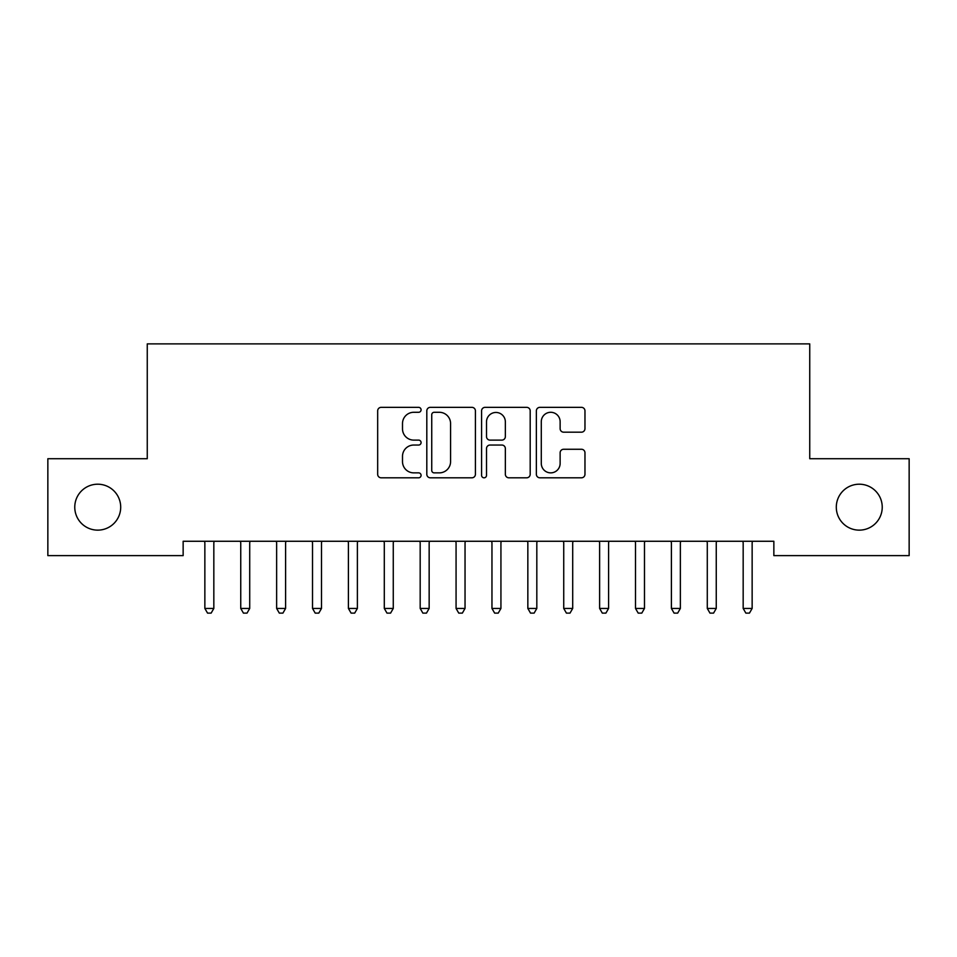 <?xml version="1.0" encoding="UTF-8"?>
<svg xmlns="http://www.w3.org/2000/svg" width="957" height="957" viewBox="0 0 957 957"><rect width="100%" height="100%" fill="white"/><g stroke="black" fill="none" stroke-linecap="round" stroke-linejoin="round"><path stroke-width="1.44" d="M421.08 409.811A2.464 2.464 0 0 0 418.616 407.347L381.185 407.347A3.517 3.517 0 0 0 377.668 410.876L377.668 474.277A3.517 3.517 0 0 0 381.185 477.806L418.616 477.806A2.464 2.464 0 0 0 421.08 475.342A2.464 2.464 0 0 0 418.616 472.866L413.771 472.866A11.269 11.269 0 0 1 402.502 461.597L402.502 456.31A11.269 11.269 0 0 1 413.771 445.041L418.616 445.041A2.464 2.464 0 0 0 421.08 442.577A2.464 2.464 0 0 0 418.616 440.112L413.771 440.112A11.269 11.269 0 0 1 402.502 428.844L402.502 423.556A11.269 11.269 0 0 1 413.771 412.288L418.616 412.288A2.464 2.464 0 0 0 421.08 409.811M836.298 507.174A22.968 22.968 0 0 0 859.266 530.142A22.968 22.968 0 0 0 882.234 507.174A22.968 22.968 0 0 0 859.266 484.206A22.968 22.968 0 0 0 836.298 507.174M74.766 507.174A22.968 22.968 0 0 0 97.734 530.142A22.968 22.968 0 0 0 120.702 507.174A22.968 22.968 0 0 0 97.734 484.206A22.968 22.968 0 0 0 74.766 507.174M581.449 432.181A3.517 3.517 0 0 0 584.966 428.664L584.966 410.876A3.517 3.517 0 0 0 581.449 407.347L539.88 407.347A3.517 3.517 0 0 0 536.363 410.876L536.363 474.277A3.517 3.517 0 0 0 539.88 477.806L581.449 477.806A3.517 3.517 0 0 0 584.966 474.277L584.966 452.793A3.517 3.517 0 0 0 581.449 449.264L563.661 449.264A3.517 3.517 0 0 0 560.132 452.793L560.132 463.451A9.426 9.426 0 0 1 550.718 472.866A9.426 9.426 0 0 1 541.291 463.451L541.291 421.702A9.426 9.426 0 0 1 550.718 412.288A9.426 9.426 0 0 1 560.132 421.702L560.132 428.664A3.517 3.517 0 0 0 563.661 432.181L581.449 432.181M773.854 541.267L183.146 541.267L183.146 555.622L47.85 555.622L47.85 458.726L147.258 458.726L147.258 343.886L809.742 343.886L809.742 458.726L909.15 458.726L909.15 555.622L773.854 555.622L773.854 541.267M475.414 410.876A3.517 3.517 0 0 0 471.897 407.347L430.327 407.347A3.517 3.517 0 0 0 426.81 410.876L426.81 474.277A3.517 3.517 0 0 0 430.327 477.806L471.897 477.806A3.517 3.517 0 0 0 475.414 474.277L475.414 410.876M485.103 407.347L526.673 407.347A3.517 3.517 0 0 1 530.19 410.876L530.19 474.277A3.517 3.517 0 0 1 526.673 477.806L508.885 477.806A3.517 3.517 0 0 1 505.356 474.277L505.356 448.57A3.517 3.517 0 0 0 501.839 445.041L490.032 445.041A3.517 3.517 0 0 0 486.515 448.57L486.515 475.342A2.464 2.464 0 0 1 484.051 477.806A2.464 2.464 0 0 1 481.586 475.342L481.586 410.876A3.517 3.517 0 0 1 485.103 407.347M434.203 412.288A2.464 2.464 0 0 0 431.739 414.752L431.739 470.401A2.464 2.464 0 0 0 434.203 472.866L439.311 472.866A11.269 11.269 0 0 0 450.58 461.597L450.58 423.556A11.269 11.269 0 0 0 439.311 412.288L434.203 412.288M505.356 421.881A9.426 9.426 0 0 0 495.941 412.455A9.426 9.426 0 0 0 486.515 421.881L486.515 436.583A3.517 3.517 0 0 0 490.032 440.112L501.839 440.112A3.517 3.517 0 0 0 505.356 436.583L505.356 421.881M204.595 541.794A3.589 3.589 -179.5 0 1 204.858 543.133A3.589 3.589 179.5 0 0 204.595 541.794L204.391 541.267M214.296 541.267L214.093 541.794A3.589 3.589 179.5 0 0 213.83 543.133L213.83 608.449L204.858 608.449L204.858 543.133M213.83 608.449L211.138 613.114L207.549 613.114L204.858 608.449M240.482 541.794A3.589 3.589 -179.5 0 1 240.745 543.133A3.589 3.589 179.5 0 0 240.482 541.794L240.279 541.267M276.37 541.794A3.589 3.589 -179.5 0 1 276.633 543.133A3.589 3.589 179.5 0 0 276.37 541.794L276.166 541.267M250.184 541.267L249.98 541.794A3.589 3.589 179.5 0 0 249.717 543.133L249.717 608.449L240.745 608.449L240.745 543.133M249.717 608.449L247.026 613.114L243.437 613.114L240.745 608.449M286.071 541.267L285.868 541.794A3.589 3.589 179.5 0 0 285.605 543.133L285.605 608.449L276.633 608.449L276.633 543.133M285.605 608.449L282.913 613.114L279.324 613.114L276.633 608.449M312.257 541.794A3.589 3.589 -179.5 0 1 312.52 543.133A3.589 3.589 179.5 0 0 312.257 541.794L312.054 541.267M348.145 541.794A3.589 3.589 -179.5 0 1 348.408 543.133A3.589 3.589 179.5 0 0 348.145 541.794L347.941 541.267M321.959 541.267L321.755 541.794A3.589 3.589 179.5 0 0 321.492 543.133L321.492 608.449L312.52 608.449L312.52 543.133M321.492 608.449L318.801 613.114L315.212 613.114L312.52 608.449M357.846 541.267L357.643 541.794A3.589 3.589 179.5 0 0 357.38 543.133L357.38 608.449L348.408 608.449L348.408 543.133M357.38 608.449L354.688 613.114L351.099 613.114L348.408 608.449M384.032 541.794A3.589 3.589 -179.5 0 1 384.295 543.133A3.589 3.589 179.5 0 0 384.032 541.794L383.829 541.267M393.734 541.267L393.53 541.794A3.589 3.589 179.5 0 0 393.267 543.133L393.267 608.449L384.295 608.449L384.295 543.133M393.267 608.449L390.576 613.114L386.987 613.114L384.295 608.449M419.92 541.794A3.589 3.589 -179.5 0 1 420.183 543.133A3.589 3.589 179.5 0 0 419.92 541.794L419.716 541.267M429.621 541.267L429.418 541.794A3.589 3.589 179.5 0 0 429.155 543.133L429.155 608.449L420.183 608.449L420.183 543.133M429.155 608.449L426.463 613.114L422.874 613.114L420.183 608.449M455.807 541.794A3.589 3.589 -179.5 0 1 456.07 543.133A3.589 3.589 179.5 0 0 455.807 541.794L455.604 541.267M465.509 541.267L465.305 541.794A3.589 3.589 179.5 0 0 465.042 543.133L465.042 608.449L456.07 608.449L456.07 543.133M465.042 608.449L462.351 613.114L458.762 613.114L456.07 608.449M491.695 541.794A3.589 3.589 -179.5 0 1 491.958 543.133A3.589 3.589 179.5 0 0 491.695 541.794L491.491 541.267M501.396 541.267L501.193 541.794A3.589 3.589 179.5 0 0 500.93 543.133L500.93 608.449L491.958 608.449L491.958 543.133M500.93 608.449L498.238 613.114L494.649 613.114L491.958 608.449M527.582 541.794A3.589 3.589 -179.5 0 1 527.845 543.133A3.589 3.589 179.5 0 0 527.582 541.794L527.379 541.267M537.284 541.267L537.08 541.794A3.589 3.589 179.5 0 0 536.817 543.133L536.817 608.449L527.845 608.449L527.845 543.133M536.817 608.449L534.126 613.114L530.537 613.114L527.845 608.449M563.47 541.794A3.589 3.589 -179.5 0 1 563.733 543.133A3.589 3.589 179.5 0 0 563.47 541.794L563.266 541.267M573.171 541.267L572.968 541.794A3.589 3.589 179.5 0 0 572.705 543.133L572.705 608.449L563.733 608.449L563.733 543.133M572.705 608.449L570.013 613.114L566.424 613.114L563.733 608.449M599.357 541.794A3.589 3.589 -179.5 0 1 599.62 543.133A3.589 3.589 179.5 0 0 599.357 541.794L599.154 541.267M609.059 541.267L608.855 541.794A3.589 3.589 179.5 0 0 608.592 543.133L608.592 608.449L599.62 608.449L599.62 543.133M608.592 608.449L605.901 613.114L602.312 613.114L599.62 608.449M635.245 541.794A3.589 3.589 -179.5 0 1 635.508 543.133A3.589 3.589 179.5 0 0 635.245 541.794L635.041 541.267M644.946 541.267L644.743 541.794A3.589 3.589 179.5 0 0 644.48 543.133L644.48 608.449L635.508 608.449L635.508 543.133M644.48 608.449L641.788 613.114L638.199 613.114L635.508 608.449M671.132 541.794A3.589 3.589 -179.5 0 1 671.395 543.133A3.589 3.589 179.5 0 0 671.132 541.794L670.929 541.267M680.834 541.267L680.63 541.794A3.589 3.589 179.5 0 0 680.367 543.133L680.367 608.449L671.395 608.449L671.395 543.133M680.367 608.449L677.676 613.114L674.087 613.114L671.395 608.449M707.02 541.794A3.589 3.589 -179.5 0 1 707.283 543.133A3.589 3.589 179.5 0 0 707.02 541.794L706.816 541.267M716.721 541.267L716.518 541.794A3.589 3.589 179.5 0 0 716.255 543.133L716.255 608.449L707.283 608.449L707.283 543.133M716.255 608.449L713.563 613.114L709.974 613.114L707.283 608.449M742.907 541.794A3.589 3.589 -179.5 0 1 743.17 543.133A3.589 3.589 179.5 0 0 742.907 541.794L742.704 541.267M752.609 541.267L752.405 541.794A3.589 3.589 179.5 0 0 752.142 543.133L752.142 608.449L743.17 608.449L743.17 543.133M752.142 608.449L749.451 613.114L745.862 613.114L743.17 608.449"/></g></svg>
